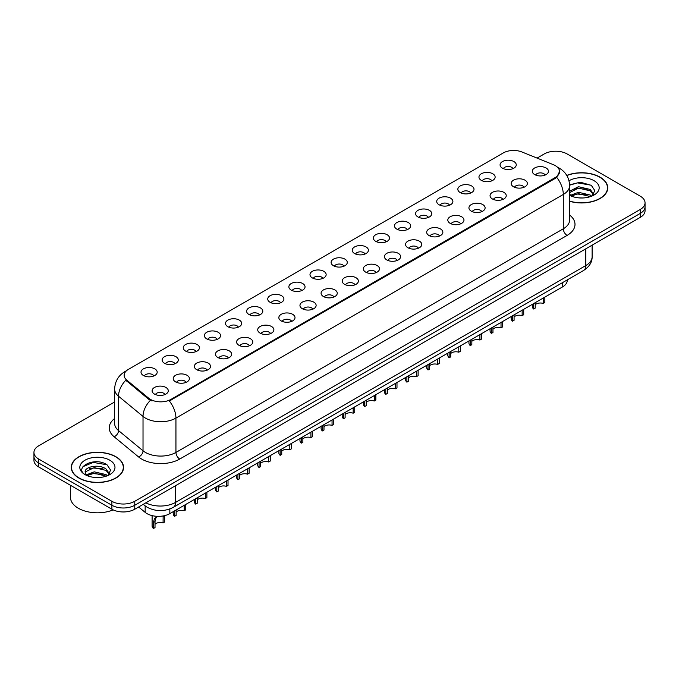 <?xml version="1.0" encoding="UTF-8"?>
<svg xmlns="http://www.w3.org/2000/svg" width="679" height="679" viewBox="0 0 679 679"><rect width="100%" height="100%" fill="white"/><g stroke="black" fill="none" stroke-linecap="round" stroke-linejoin="round"><path stroke-width="1.02" d="M481.326 180.368A8.089 4.668 180 0 1 479.722 179.044A8.089 4.668 180 0 1 482.404 173.247A8.089 4.668 180 0 1 492.767 173.765A8.089 4.668 180 0 1 494.371 179.044A8.089 4.668 180 0 1 481.326 180.368M491.783 180.852A4.855 2.801 0 0 0 490.476 179.485A4.855 2.801 0 0 0 485.697 178.781A4.855 2.801 0 0 0 482.311 180.852M460.209 192.564A8.089 4.668 180 0 1 458.605 191.24A8.089 4.668 180 0 1 461.279 185.435A8.089 4.668 180 0 1 471.642 185.961A8.089 4.668 180 0 1 473.246 191.24A8.089 4.668 180 0 1 460.209 192.564M470.657 193.048A4.855 2.801 0 0 0 469.359 191.682A4.855 2.801 0 0 0 464.572 190.969A4.855 2.801 0 0 0 461.194 193.048M439.084 204.752A8.089 4.668 180 0 1 437.48 203.437A8.089 4.668 180 0 1 440.162 197.631A8.089 4.668 180 0 1 450.525 198.149A8.089 4.668 180 0 1 452.129 203.437A8.089 4.668 180 0 1 439.084 204.752M449.54 205.236A4.855 2.801 0 0 0 448.233 203.878A4.855 2.801 0 0 0 443.455 203.165A4.855 2.801 0 0 0 440.068 205.236M417.967 216.949A8.089 4.668 180 0 1 416.354 215.633A8.089 4.668 180 0 1 419.036 209.828A8.089 4.668 180 0 1 429.4 210.346A8.089 4.668 180 0 1 431.004 215.633A8.089 4.668 180 0 1 417.967 216.949M428.415 217.433A4.855 2.801 0 0 0 427.116 216.066A4.855 2.801 0 0 0 422.33 215.362A4.855 2.801 0 0 0 418.951 217.433M396.842 229.146A8.089 4.668 180 0 1 395.237 227.821A8.089 4.668 180 0 1 397.911 222.025A8.089 4.668 180 0 1 408.283 222.542A8.089 4.668 180 0 1 409.887 227.821A8.089 4.668 180 0 1 396.842 229.146M407.29 229.629A4.855 2.801 0 0 0 405.991 228.263A4.855 2.801 0 0 0 401.213 227.558A4.855 2.801 0 0 0 397.826 229.629M375.716 241.342A8.089 4.668 180 0 1 374.112 240.018A8.089 4.668 180 0 1 376.794 234.213A8.089 4.668 180 0 1 387.157 234.739A8.089 4.668 180 0 1 388.761 240.018A8.089 4.668 180 0 1 375.716 241.342M386.173 241.826A4.855 2.801 0 0 0 384.866 240.459A4.855 2.801 0 0 0 380.087 239.746A4.855 2.801 0 0 0 376.701 241.826M354.599 253.53A8.089 4.668 180 0 1 352.995 252.215A8.089 4.668 180 0 1 355.669 246.409A8.089 4.668 180 0 1 366.032 246.927A8.089 4.668 180 0 1 367.645 252.215A8.089 4.668 180 0 1 354.599 253.53M365.047 254.022A4.855 2.801 0 0 0 363.749 252.656A4.855 2.801 0 0 0 358.97 251.943A4.855 2.801 0 0 0 355.584 254.022M333.474 265.727A8.089 4.668 180 0 1 331.87 264.411A8.089 4.668 180 0 1 334.552 258.606A8.089 4.668 180 0 1 344.915 259.123A8.089 4.668 180 0 1 346.519 264.411A8.089 4.668 180 0 1 333.474 265.727M343.93 266.21A4.855 2.801 0 0 0 342.623 264.844A4.855 2.801 0 0 0 337.845 264.139A4.855 2.801 0 0 0 334.458 266.21M312.357 277.923A8.089 4.668 180 0 1 310.753 276.599A8.089 4.668 180 0 1 313.426 270.802A8.089 4.668 180 0 1 323.79 271.32A8.089 4.668 180 0 1 325.394 276.599A8.089 4.668 180 0 1 312.357 277.923M322.805 278.407A4.855 2.801 0 0 0 321.507 277.04A4.855 2.801 0 0 0 316.728 276.336A4.855 2.801 0 0 0 313.342 278.407M291.232 290.12A8.089 4.668 180 0 1 289.627 288.796A8.089 4.668 180 0 1 292.309 282.99A8.089 4.668 180 0 1 302.673 283.516A8.089 4.668 180 0 1 304.277 288.796A8.089 4.668 180 0 1 291.232 290.12M301.688 290.604A4.855 2.801 0 0 0 300.381 289.237A4.855 2.801 0 0 0 295.603 288.524A4.855 2.801 0 0 0 292.216 290.604M270.115 302.308A8.089 4.668 180 0 1 268.502 300.992A8.089 4.668 180 0 1 271.184 295.187A8.089 4.668 180 0 1 281.547 295.704A8.089 4.668 180 0 1 283.151 300.992A8.089 4.668 180 0 1 270.115 302.308M280.563 302.8A4.855 2.801 0 0 0 279.264 301.434A4.855 2.801 0 0 0 274.477 300.721A4.855 2.801 0 0 0 271.099 302.8M248.989 314.504A8.089 4.668 180 0 1 247.385 313.189A8.089 4.668 180 0 1 250.067 307.383A8.089 4.668 180 0 1 260.43 307.901A8.089 4.668 180 0 1 262.035 313.189A8.089 4.668 180 0 1 248.989 314.504M259.446 314.988A4.855 2.801 0 0 0 258.139 313.63A4.855 2.801 0 0 0 253.36 312.917A4.855 2.801 0 0 0 249.974 314.988M227.864 326.701A8.089 4.668 180 0 1 226.26 325.377A8.089 4.668 180 0 1 228.942 319.58A8.089 4.668 180 0 1 239.305 320.098A8.089 4.668 180 0 1 240.909 325.377A8.089 4.668 180 0 1 227.864 326.701M238.321 327.185A4.855 2.801 0 0 0 237.022 325.818A4.855 2.801 0 0 0 232.235 325.114A4.855 2.801 0 0 0 228.857 327.185M206.747 338.897A8.089 4.668 180 0 1 205.143 337.573A8.089 4.668 180 0 1 207.816 331.768A8.089 4.668 180 0 1 218.18 332.294A8.089 4.668 180 0 1 219.792 337.573A8.089 4.668 180 0 1 206.747 338.897M217.195 339.381A4.855 2.801 0 0 0 215.897 338.015A4.855 2.801 0 0 0 211.118 337.302A4.855 2.801 0 0 0 207.732 339.381M185.622 351.094A8.089 4.668 180 0 1 184.017 349.77A8.089 4.668 180 0 1 186.7 343.964A8.089 4.668 180 0 1 197.063 344.491A8.089 4.668 180 0 1 198.667 349.77A8.089 4.668 180 0 1 185.622 351.094M196.078 351.578A4.855 2.801 0 0 0 194.771 350.211A4.855 2.801 0 0 0 189.993 349.498A4.855 2.801 0 0 0 186.606 351.578M164.505 363.282A8.089 4.668 180 0 1 162.901 361.966A8.089 4.668 180 0 1 165.574 356.161A8.089 4.668 180 0 1 175.937 356.679A8.089 4.668 180 0 1 177.542 361.966A8.089 4.668 180 0 1 164.505 363.282M174.953 363.766A4.855 2.801 0 0 0 173.654 362.408A4.855 2.801 0 0 0 168.876 361.695A4.855 2.801 0 0 0 165.489 363.766M143.379 375.479A8.089 4.668 180 0 1 141.775 374.154A8.089 4.668 180 0 1 144.457 368.358A8.089 4.668 180 0 1 154.82 368.875A8.089 4.668 180 0 1 156.425 374.154A8.089 4.668 180 0 1 143.379 375.479M153.836 375.962A4.855 2.801 0 0 0 152.529 374.596A4.855 2.801 0 0 0 147.75 373.891A4.855 2.801 0 0 0 144.364 375.962M502.452 168.171A8.089 4.668 180 0 1 500.847 166.856A8.089 4.668 180 0 1 503.521 161.05A8.089 4.668 180 0 1 513.884 161.568A8.089 4.668 180 0 1 515.488 166.856A8.089 4.668 180 0 1 502.452 168.171M512.9 168.655A4.855 2.801 0 0 0 511.601 167.289A4.855 2.801 0 0 0 506.823 166.584A4.855 2.801 0 0 0 503.436 168.655M513.545 186.776A8.089 4.668 180 0 1 511.941 185.452A8.089 4.668 180 0 1 514.614 179.646A8.089 4.668 180 0 1 524.986 180.173A8.089 4.668 180 0 1 526.59 185.452A8.089 4.668 180 0 1 513.545 186.776M523.993 187.26A4.855 2.801 0 0 0 522.694 185.893A4.855 2.801 0 0 0 517.916 185.18A4.855 2.801 0 0 0 514.529 187.26M492.419 198.964A8.089 4.668 180 0 1 490.815 197.648A8.089 4.668 180 0 1 493.497 191.843A8.089 4.668 180 0 1 503.86 192.361A8.089 4.668 180 0 1 505.465 197.648A8.089 4.668 180 0 1 492.419 198.964M502.876 199.448A4.855 2.801 0 0 0 501.569 198.09A4.855 2.801 0 0 0 496.79 197.377A4.855 2.801 0 0 0 493.404 199.448M471.302 211.161A8.089 4.668 180 0 1 469.698 209.845A8.089 4.668 180 0 1 472.372 204.04A8.089 4.668 180 0 1 482.735 204.557A8.089 4.668 180 0 1 484.339 209.845A8.089 4.668 180 0 1 471.302 211.161M481.751 211.644A4.855 2.801 0 0 0 480.452 210.278A4.855 2.801 0 0 0 475.673 209.573A4.855 2.801 0 0 0 472.287 211.644M450.177 223.357A8.089 4.668 180 0 1 448.573 222.033A8.089 4.668 180 0 1 451.255 216.228A8.089 4.668 180 0 1 461.618 216.754A8.089 4.668 180 0 1 463.222 222.033A8.089 4.668 180 0 1 450.177 223.357M460.634 223.841A4.855 2.801 0 0 0 459.327 222.474A4.855 2.801 0 0 0 454.548 221.761A4.855 2.801 0 0 0 451.162 223.841M429.06 235.554A8.089 4.668 180 0 1 427.456 234.23A8.089 4.668 180 0 1 430.13 228.424A8.089 4.668 180 0 1 440.493 228.95A8.089 4.668 180 0 1 442.097 234.23A8.089 4.668 180 0 1 429.06 235.554M439.508 236.037A4.855 2.801 0 0 0 438.21 234.671A4.855 2.801 0 0 0 433.431 233.958A4.855 2.801 0 0 0 430.045 236.037M407.935 247.742A8.089 4.668 180 0 1 406.331 246.426A8.089 4.668 180 0 1 409.013 240.621A8.089 4.668 180 0 1 419.376 241.138A8.089 4.668 180 0 1 420.98 246.426A8.089 4.668 180 0 1 407.935 247.742M418.391 248.225A4.855 2.801 0 0 0 417.084 246.867A4.855 2.801 0 0 0 412.306 246.154A4.855 2.801 0 0 0 408.919 248.225M386.818 259.938A8.089 4.668 180 0 1 385.205 258.623A8.089 4.668 180 0 1 387.887 252.817A8.089 4.668 180 0 1 398.25 253.335A8.089 4.668 180 0 1 399.855 258.623A8.089 4.668 180 0 1 386.818 259.938M397.266 260.422A4.855 2.801 0 0 0 395.967 259.055A4.855 2.801 0 0 0 391.18 258.351A4.855 2.801 0 0 0 387.802 260.422M365.692 272.135A8.089 4.668 180 0 1 364.088 270.811A8.089 4.668 180 0 1 366.77 265.014A8.089 4.668 180 0 1 377.134 265.531A8.089 4.668 180 0 1 378.738 270.811A8.089 4.668 180 0 1 365.692 272.135M376.149 272.618A4.855 2.801 0 0 0 374.842 271.252A4.855 2.801 0 0 0 370.063 270.548A4.855 2.801 0 0 0 366.677 272.618M344.567 284.331A8.089 4.668 180 0 1 342.963 283.007A8.089 4.668 180 0 1 345.645 277.202A8.089 4.668 180 0 1 356.008 277.728A8.089 4.668 180 0 1 357.612 283.007A8.089 4.668 180 0 1 344.567 284.331M355.024 284.815A4.855 2.801 0 0 0 353.725 283.449A4.855 2.801 0 0 0 348.938 282.736A4.855 2.801 0 0 0 345.56 284.815M323.45 296.519A8.089 4.668 180 0 1 321.846 295.204A8.089 4.668 180 0 1 324.52 289.398A8.089 4.668 180 0 1 334.883 289.916A8.089 4.668 180 0 1 336.495 295.204A8.089 4.668 180 0 1 323.45 296.519M333.898 297.003A4.855 2.801 0 0 0 332.6 295.645A4.855 2.801 0 0 0 327.821 294.932A4.855 2.801 0 0 0 324.435 297.003M302.325 308.716A8.089 4.668 180 0 1 300.721 307.4A8.089 4.668 180 0 1 303.403 301.595A8.089 4.668 180 0 1 313.766 302.113A8.089 4.668 180 0 1 315.37 307.4A8.089 4.668 180 0 1 302.325 308.716M312.781 309.2A4.855 2.801 0 0 0 311.474 307.833A4.855 2.801 0 0 0 306.696 307.129A4.855 2.801 0 0 0 303.309 309.2M281.208 320.912A8.089 4.668 180 0 1 279.604 319.588A8.089 4.668 180 0 1 282.277 313.791A8.089 4.668 180 0 1 292.641 314.309A8.089 4.668 180 0 1 294.245 319.588A8.089 4.668 180 0 1 281.208 320.912M291.656 321.396A4.855 2.801 0 0 0 290.357 320.03A4.855 2.801 0 0 0 285.579 319.325A4.855 2.801 0 0 0 282.192 321.396M260.082 333.109A8.089 4.668 180 0 1 258.478 331.785A8.089 4.668 180 0 1 261.16 325.979A8.089 4.668 180 0 1 271.524 326.506A8.089 4.668 180 0 1 273.128 331.785A8.089 4.668 180 0 1 260.082 333.109M270.539 333.593A4.855 2.801 0 0 0 269.232 332.226A4.855 2.801 0 0 0 264.454 331.513A4.855 2.801 0 0 0 261.067 333.593M238.966 345.297A8.089 4.668 180 0 1 237.361 343.981A8.089 4.668 180 0 1 240.035 338.176A8.089 4.668 180 0 1 250.398 338.694A8.089 4.668 180 0 1 252.002 343.981A8.089 4.668 180 0 1 238.966 345.297M249.414 345.789A4.855 2.801 0 0 0 248.115 344.423A4.855 2.801 0 0 0 243.328 343.71A4.855 2.801 0 0 0 239.95 345.789M217.84 357.493A8.089 4.668 180 0 1 216.236 356.178A8.089 4.668 180 0 1 218.918 350.372A8.089 4.668 180 0 1 229.281 350.89A8.089 4.668 180 0 1 230.885 356.178A8.089 4.668 180 0 1 217.84 357.493M228.297 357.977A4.855 2.801 0 0 0 226.99 356.611A4.855 2.801 0 0 0 222.211 355.906A4.855 2.801 0 0 0 218.825 357.977M196.715 369.69A8.089 4.668 180 0 1 195.111 368.366A8.089 4.668 180 0 1 197.793 362.569A8.089 4.668 180 0 1 208.156 363.087A8.089 4.668 180 0 1 209.76 368.366A8.089 4.668 180 0 1 196.715 369.69M207.171 370.174A4.855 2.801 0 0 0 205.873 368.807A4.855 2.801 0 0 0 201.086 368.103A4.855 2.801 0 0 0 197.708 370.174M175.598 381.887A8.089 4.668 180 0 1 173.994 380.563A8.089 4.668 180 0 1 176.667 374.757A8.089 4.668 180 0 1 187.039 375.283A8.089 4.668 180 0 1 188.643 380.563A8.089 4.668 180 0 1 175.598 381.887M186.046 382.37A4.855 2.801 0 0 0 184.747 381.004A4.855 2.801 0 0 0 179.969 380.291A4.855 2.801 0 0 0 176.582 382.37M154.472 394.075A8.089 4.668 180 0 1 152.868 392.759A8.089 4.668 180 0 1 155.55 386.954A8.089 4.668 180 0 1 165.914 387.471A8.089 4.668 180 0 1 167.518 392.759A8.089 4.668 180 0 1 154.472 394.075M164.929 394.567A4.855 2.801 0 0 0 163.622 393.2A4.855 2.801 0 0 0 158.844 392.487A4.855 2.801 0 0 0 155.457 394.567M534.67 174.579A8.089 4.668 180 0 1 533.057 173.255A8.089 4.668 180 0 1 535.739 167.45A8.089 4.668 180 0 1 546.103 167.976A8.089 4.668 180 0 1 547.707 173.255A8.089 4.668 180 0 1 534.67 174.579M545.118 175.063A4.855 2.801 0 0 0 543.82 173.697A4.855 2.801 0 0 0 539.033 172.984A4.855 2.801 0 0 0 535.655 175.063M553.351 164.674A14.556 8.403 180 0 1 555.295 165.617A14.556 8.403 180 0 1 559.555 171.566A14.556 8.403 180 0 1 555.295 177.508L170.981 399.388A14.556 8.403 180 0 1 148.769 398.259L126.786 380.138A14.556 8.403 180 0 1 124.147 375.317A14.556 8.403 180 0 1 128.416 369.376L503.309 152.928A14.556 8.403 180 0 1 521.956 151.986L553.351 164.674M567.271 279.892L567.271 280.308A16.177 9.336 180 0 1 562.526 286.911L169.843 513.621A16.177 9.336 180 0 1 145.162 512.373L138.626 506.992M569.613 201.273A26.15 15.099 0 0 0 607.747 187.854A26.15 15.099 0 0 0 600.092 177.177A26.15 15.099 0 0 0 566.77 175.42M115.888 456.721A26.15 15.099 0 0 0 87.396 453.453A26.15 15.099 0 0 0 71.253 467.398A26.15 15.099 0 0 0 78.908 478.075A26.15 15.099 0 0 0 107.409 481.352A26.15 15.099 0 0 0 123.553 467.398A26.15 15.099 0 0 0 115.888 456.721M559.555 171.566L556.704 177.355L555.295 178.382L169.343 400.992A18.868 10.898 60 0 1 175.937 418.094A21.567 12.451 180 0 1 145.442 418.094A21.567 12.451 180 0 1 143.023 416.431L118.528 396.23A21.567 12.451 180 0 1 114.632 389.092L114.632 423.433A21.567 12.451 0 0 0 118.528 430.571L143.023 450.771A21.567 12.451 0 0 0 145.442 452.435A21.567 12.451 0 0 0 175.937 452.435L563.298 228.798A21.567 12.451 0 0 0 569.613 219.988L569.613 185.647A21.567 12.451 180 0 1 563.298 194.457A18.868 10.898 -120 0 0 556.704 177.355M114.632 401.985L38.686 445.831A16.177 9.336 0 0 0 33.95 452.435L33.95 460.354A16.177 9.336 0 0 0 38.686 466.957L111.891 509.225L111.891 505.261A16.177 9.336 0 0 0 134.765 505.261L640.314 213.384A16.177 9.336 0 0 0 645.05 206.781A16.177 9.336 0 0 1 640.314 213.384L134.765 505.261A16.177 9.336 0 0 1 111.891 505.261L38.686 463.002L111.891 505.261L111.891 501.297A16.177 9.336 0 0 0 134.765 501.297L640.314 209.421A16.177 9.336 0 0 0 645.05 202.817A16.177 9.336 0 0 0 640.314 196.214L567.109 153.955A16.177 9.336 0 0 0 544.235 153.955L537.064 158.097M33.95 456.398A16.177 9.336 0 0 0 38.686 463.002A16.177 9.336 0 0 1 33.95 456.398M152.037 400.992L148.769 399.337L125.802 380.223A18.868 12.621 129.5 0 0 118.528 396.23L118.528 430.571A5.39 3.607 -50.5 0 1 114.114 436.758A26.956 15.566 180 0 1 114.632 418.493M33.95 452.435A16.177 9.336 0 0 0 38.686 459.038L111.891 501.297M111.891 509.225A16.177 9.336 0 0 0 134.765 509.225L640.314 217.348A16.177 9.336 0 0 0 645.05 210.745L645.05 202.817M544.838 297.122L544.838 302.528L543.268 303.437L543.268 298.03M533.635 303.589L533.635 309.004A8.089 4.668 180 0 1 532.294 306.433L532.294 304.362M543.268 303.437A5.933 3.42 0 0 0 535.205 304.769M535.205 302.69L535.205 308.096L533.635 309.004M523.713 309.318L523.713 314.725L522.151 315.633L522.151 310.227M512.509 315.786L512.509 321.192A8.089 4.668 180 0 1 511.177 318.621L511.177 316.558M522.151 315.633A5.933 3.42 0 0 0 514.079 316.957M514.079 314.878L514.079 320.293L512.509 321.192M502.596 321.515L502.596 326.922L501.026 327.83L501.026 322.415M491.392 327.982L491.392 333.389A8.089 4.668 180 0 1 490.051 330.817L490.051 328.755M501.026 327.83A5.933 3.42 0 0 0 492.962 329.154M492.962 327.074L492.962 332.481L491.392 333.389M481.47 333.703L481.47 339.118L479.9 340.018L479.9 334.611M470.267 340.179L470.267 345.586A8.089 4.668 180 0 1 468.934 343.014L468.934 340.943M479.9 340.018A5.933 3.42 0 0 0 471.837 341.35M471.837 339.271L471.837 344.677L470.267 345.586M460.354 345.9L460.354 351.306L458.783 352.214L458.783 346.808M449.15 352.367L449.15 357.782A8.089 4.668 180 0 1 447.809 355.21L447.809 353.139M458.783 352.214A5.933 3.42 0 0 0 450.712 353.547M450.712 351.467L450.712 356.874L449.15 357.782M569.613 201.094A25.878 14.938 0 0 0 607.476 187.854A25.878 14.938 0 0 0 599.896 177.287A25.878 14.938 0 0 0 566.863 175.572M578.652 197.861L582.76 197.979M570.598 195.28L578.44 192.284L590.221 195.034L591.647 196.18M571.319 196.036L578.44 193.685L590.475 196.613M569.613 193.54A12.188 7.036 0 0 0 571.421 196.129M569.613 191.206L578.44 186.691L590.221 189.449L593.718 194.287M569.613 192.607L578.44 188.091L590.221 190.841L593.446 194.644M569.732 195.331L570.36 195.713M569.613 195.28A17.578 10.151 0 0 0 594.032 195.026A17.578 10.151 0 0 0 594.032 180.673A17.578 10.151 0 0 0 569.002 180.767M592.063 196.01L594.812 190.604L591.333 185.35L580.299 182.21L569.596 184.849M570.716 195.824L569.613 194.534M569.613 185.189L577.481 182.88L591.095 185.189M573.611 189.169L577.481 188.473L587.199 189.305M573.611 194.763L577.481 194.058L587.199 194.898M79.103 477.965A25.878 14.938 0 0 0 107.307 481.207A25.878 14.938 0 0 0 123.281 467.398A25.878 14.938 0 0 0 115.702 456.831A25.878 14.938 0 0 0 87.498 453.597A25.878 14.938 0 0 0 71.524 467.398A25.878 14.938 0 0 0 79.103 477.965M70.446 485.29L70.446 497.249A26.956 15.566 0 0 0 78.34 508.257A26.956 15.566 0 0 0 113.155 509.878M94.457 477.405L98.565 477.532M86.394 474.825L94.245 471.837L106.017 474.587L107.443 475.733M87.116 475.58L94.245 473.229L106.28 476.166M86.522 475.376L85.257 472.423A12.188 7.036 0 0 0 87.226 475.682M109.523 473.832L106.017 468.994C98.701 463.536 83.653 466.906 85.257 472.423L85.215 471.88M85.291 472.592L85.63 471.684L94.245 467.636L106.017 470.394L109.243 474.197M107.859 475.555L110.618 470.148L107.129 464.903C94.797 456.033 72.874 467.721 85.537 474.884L86.165 475.266M109.837 460.226A17.578 10.151 0 0 0 84.968 460.226A17.578 10.151 0 0 0 84.968 474.579A17.578 10.151 0 0 0 109.837 474.579A17.578 10.151 0 0 0 109.837 460.226M82.965 466.668L93.286 462.424L106.892 464.742M89.416 468.722L93.286 468.018L103.004 468.849M89.416 474.315L93.286 473.611L103.004 474.443M439.228 358.096L439.228 363.503L437.658 364.411L437.658 359.004M428.025 364.564L428.025 369.97A8.089 4.668 180 0 1 426.692 367.398L426.692 365.336M437.658 364.411A5.933 3.42 0 0 0 429.595 365.735M429.595 363.655L429.595 369.07L428.025 369.97M418.111 370.293L418.111 375.699L416.541 376.607L416.541 371.192M406.899 376.76L406.899 382.167A8.089 4.668 180 0 1 405.567 379.595L405.567 377.532M416.541 376.607A5.933 3.42 0 0 0 408.469 377.931M408.469 375.852L408.469 381.258L406.899 382.167M396.986 382.481L396.986 387.896L395.416 388.795L395.416 383.389M385.782 388.957L385.782 394.363A8.089 4.668 180 0 1 384.441 391.791L384.441 389.729M395.416 388.795A5.933 3.42 0 0 0 387.353 390.128M387.353 388.048L387.353 393.455L385.782 394.363M375.86 394.677L375.86 400.092L374.299 400.992L374.299 395.585M364.657 401.145L364.657 406.56A8.089 4.668 180 0 1 363.324 403.988L363.324 401.917M374.299 400.992A5.933 3.42 0 0 0 366.227 402.324M366.227 400.245L366.227 405.652L364.657 406.56M354.744 406.874L354.744 412.28L353.173 413.188L353.173 407.782M343.54 413.341L343.54 418.748A8.089 4.668 180 0 1 342.199 416.185L342.199 414.114M353.173 413.188A5.933 3.42 0 0 0 345.11 414.513M345.11 412.433L345.11 417.848L343.54 418.748M333.618 419.07L333.618 424.477L332.048 425.385L332.048 419.97M322.415 425.538L322.415 430.944A8.089 4.668 180 0 1 321.082 428.373L321.082 426.31M332.048 425.385A5.933 3.42 0 0 0 323.985 426.709M323.985 424.63L323.985 430.036L322.415 430.944M312.501 431.267L312.501 436.673L310.931 437.582L310.931 432.167M301.298 437.734L301.298 443.141A8.089 4.668 180 0 1 299.957 440.569L299.957 438.507M310.931 437.582A5.933 3.42 0 0 0 302.868 438.906M302.868 436.826L302.868 442.233L301.298 443.141M291.376 443.455L291.376 448.87L289.806 449.77L289.806 444.363M280.172 449.922L280.172 455.337A8.089 4.668 180 0 1 278.84 452.766L278.84 450.695M289.806 449.77A5.933 3.42 0 0 0 281.743 451.102M281.743 449.023L281.743 454.429L280.172 455.337M270.259 455.651L270.259 461.058L268.689 461.966L268.689 456.56M259.055 462.119L259.055 467.525A8.089 4.668 180 0 1 257.714 464.962L257.714 462.891M268.689 461.966A5.933 3.42 0 0 0 260.617 463.29M260.617 461.211L260.617 466.626L259.055 467.525M249.134 467.848L249.134 473.255L247.563 474.163L247.563 468.756M237.93 474.315L237.93 479.722A8.089 4.668 180 0 1 236.598 477.15L236.598 475.088M247.563 474.163A5.933 3.42 0 0 0 239.5 475.487M239.5 473.407L239.5 478.822L237.93 479.722M228.017 480.045L228.017 485.451L226.447 486.359L226.447 480.944M216.805 486.512L216.805 491.919A8.089 4.668 180 0 1 215.472 489.347L215.472 487.284M226.447 486.359A5.933 3.42 0 0 0 218.375 487.683M218.375 485.604L218.375 491.01L216.805 491.919M206.891 492.233L206.891 497.648L205.321 498.547L205.321 493.141M195.688 498.7L195.688 504.115A8.089 4.668 180 0 1 194.347 501.543L194.347 499.472M205.321 498.547A5.933 3.42 0 0 0 197.258 499.88M197.258 497.8L197.258 503.207L195.688 504.115M185.766 504.429L185.766 509.836L184.204 510.744L184.204 505.337M174.562 510.897L174.562 516.303A8.089 4.668 180 0 1 173.23 513.74L173.23 511.669M184.204 510.744A5.933 3.42 0 0 0 176.133 512.068M176.133 509.988L176.133 515.403L174.562 516.303M152.104 515.616L152.104 525.928A8.089 4.668 180 0 0 153.446 528.5L153.446 522.465L154.472 518.544L157.715 516.346M163.079 516.897L164.649 515.998L164.649 522.032L163.079 522.94L163.138 515.947M157.231 516.634L155.661 517.534L157.231 516.634L156 517.67L155.016 521.557L155.016 527.6L153.446 528.5M163.079 522.94A5.933 3.42 0 0 0 155.016 524.264M126.786 380.138L126.786 381.216M148.769 398.259L148.769 399.337M170.981 399.388L170.981 400.254M555.295 177.508L555.295 178.382M562.526 282.634L562.526 286.911M145.162 505.914L145.162 512.373M169.843 508.961L169.843 513.621M179.757 459.038A5.39 3.115 60 0 1 175.937 452.435L175.937 418.094L563.298 194.457L563.298 228.798A5.39 3.115 60 0 0 567.109 235.401L179.757 459.038A26.956 15.566 180 0 1 141.631 459.038A26.956 15.566 180 0 1 138.609 456.959L114.114 436.758M126.124 371.09A18.868 10.898 -120 0 0 124.851 371.651C118.401 375.521 114.997 381.335 114.632 389.092M150.373 400.338A18.868 12.621 129.5 0 0 143.023 416.431L143.023 450.771A5.39 3.607 -50.5 0 1 138.609 456.959M569.613 215.056A26.956 15.566 180 0 1 567.109 235.401M134.765 501.297L134.765 509.225M640.314 209.421L640.314 217.348M38.686 459.038L38.686 466.957M145.841 502.825A21.567 12.451 0 0 0 175.555 502.401L585.79 265.557A21.567 12.451 0 0 0 592.113 256.747C592.266 262.102 589.414 266.677 583.558 270.488L173.323 507.34A10.788 6.23 60 0 0 175.555 502.401L175.555 485.672M585.79 248.828L585.79 265.557A10.788 6.23 60 0 1 583.558 270.488M143.498 504.174A10.788 7.214 129.5 0 0 144.619 505.49L143.227 504.336M153.446 522.465L155.016 521.557M569.613 185.647C569.248 177.898 565.845 172.084 559.386 168.205L557.459 167.221M126.625 370.624L124.851 371.651M173.323 507.34C164.649 511.694 155.966 511.694 147.292 507.34L144.619 505.49M592.113 256.747L592.113 245.178M607.476 190.018L607.476 187.854M123.281 469.562L123.281 467.398M71.524 469.562L71.524 467.398"/></g></svg>
